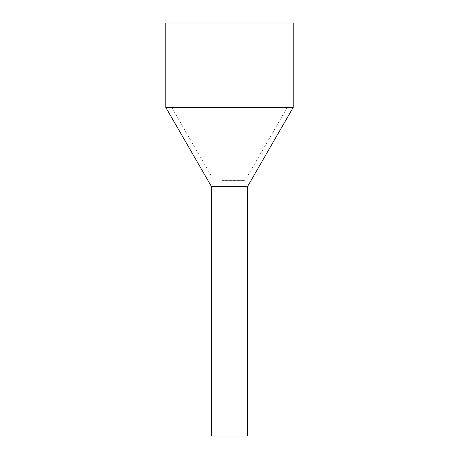<?xml version="1.0" encoding="UTF-8"?>
<svg xmlns="http://www.w3.org/2000/svg" width="459" height="459" viewBox="0 0 459 459"><rect width="100%" height="100%" fill="white"/><g stroke="black" fill="none" stroke-linecap="round" stroke-linejoin="round"><path stroke-width="0.34" stroke-dasharray="2.29 1.72" d="M211.427 436.05L247.573 436.05M238.164 186.469L211.427 186.469L238.164 186.469M236.924 436.05L214.009 436.05L236.924 436.05M236.924 186.469L214.009 186.469L236.924 186.469M293.186 107.463L165.814 107.463M165.814 22.95L293.186 22.95M257.556 106.081L170.977 106.081L257.556 106.081M257.556 22.95L170.977 22.95L257.556 22.95M222.076 180.611L244.991 180.611L222.076 180.611M288.022 22.95L288.022 106.081L244.991 180.611L244.991 436.05M170.977 22.95L170.977 106.081L214.009 180.611L214.009 436.05"/><path stroke-width="0.69" d="M247.573 436.05L211.427 436.05L211.427 186.469L220.836 186.469L211.427 186.469L165.814 107.463L293.186 107.463L247.573 186.469L220.836 186.469L247.573 186.469L247.573 436.05M293.186 107.463L293.186 22.95L165.814 22.95L165.814 107.463"/></g></svg>
